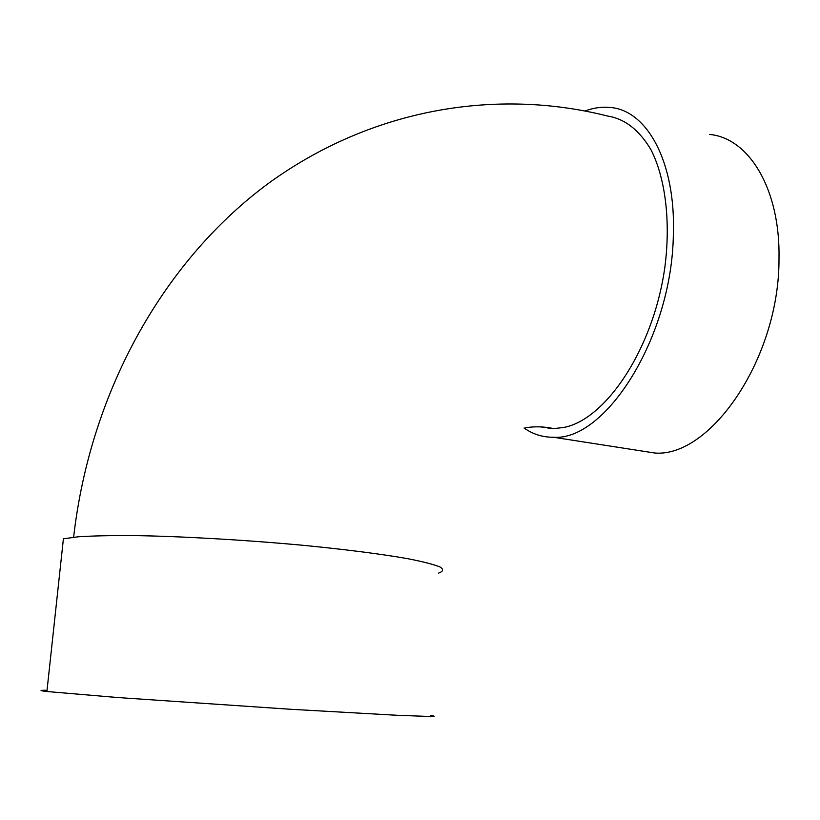 <?xml version="1.0" encoding="UTF-8"?>
<svg xmlns="http://www.w3.org/2000/svg" width="820" height="820" viewBox="0 0 820 820"><rect width="100%" height="100%" fill="white"/><g stroke="black" fill="none" stroke-linecap="round" stroke-linejoin="round"><path stroke-width="1.23" d="M47.037 690.286C39.073 690.163 39.032 690.573 46.904 691.516L63.406 538.791L78.361 536.782C92.66 535.86 111.069 535.46 133.599 535.583C181.548 536.3 244.893 539.919 302.898 545.29C345.568 549.441 382.017 554.146 407.868 558.707C423.079 561.69 433.831 564.457 440.104 567.009C443.804 569.387 443.312 571.417 438.618 573.098M540.667 426.892L553.684 428.604L563.555 427.497C605.877 419.871 653.899 348.162 664.969 266.418C670.75 220.703 665.338 178.032 651.008 149.804C639.21 129.939 624.676 118.674 607.415 116.01C496.653 87.996 372.29 108.322 269.257 182.788C166.921 257.777 90.774 387.337 73.615 537.223M585.06 110.966C593.526 107.82 601.859 106.651 610.07 107.461C646.775 109.931 675.875 161.735 673.353 234.325C672.092 337.266 605.365 441.334 553.377 437.244C542.645 437.316 532.867 434.231 524.052 427.989M549.543 428.47L545.392 427.261M709.515 134.439C748.721 137.862 780.455 188.815 779 258.935C779.4 358.371 710.397 457.724 654.749 453.019L637.365 450.313M46.904 691.516L117.598 697.523L290.393 709.259L398.11 715.337L431.433 716.526C435.348 716.424 434.989 716.065 430.336 715.419M553.684 428.604C544.265 426.543 534.773 426.277 525.2 427.794M654.749 453.019L553.377 437.244"/></g></svg>
